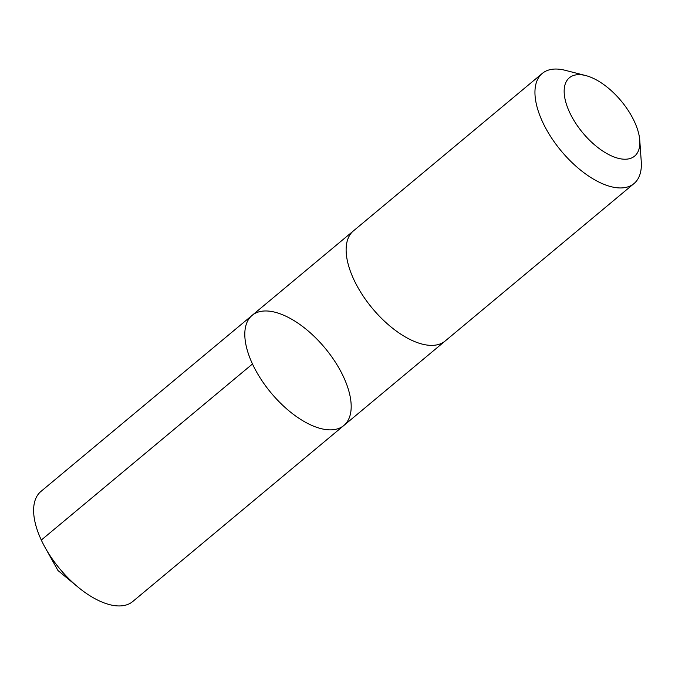 <?xml version="1.0" encoding="UTF-8"?>
<svg xmlns="http://www.w3.org/2000/svg" width="675" height="675" viewBox="0 0 675 675"><rect width="100%" height="100%" fill="white"/><g stroke="black" fill="none" stroke-linecap="round" stroke-linejoin="round"><path stroke-width="1.01" d="M289.052 410.906A71.66 35.075 -129.8 0 1 252.104 315.377A71.66 35.075 -129.8 0 1 324.928 347.962A71.66 35.075 -129.8 0 1 343.887 425.461A71.66 35.075 -129.8 0 1 289.052 410.906A71.66 35.075 -129.8 0 1 252.104 315.377L40.93 491.442A71.668 35.075 50.2 0 0 45.267 547.796A71.668 35.075 50.2 0 0 77.878 586.98A71.668 35.075 50.2 0 0 78.072 587.14A71.668 35.075 50.2 0 0 132.722 601.535L343.887 425.461A71.66 35.075 -129.8 0 1 289.052 410.906M585.731 75.566L565.279 70.327A71.668 35.075 50.2 0 0 542.253 73.448L353.438 230.884A71.668 35.075 50.2 0 0 372.389 308.391A71.668 35.075 50.2 0 0 445.222 340.968L634.044 183.532A71.668 35.075 50.2 0 0 641.25 161.452L639.773 140.383A50.979 24.95 50.2 0 0 608.369 88.138A50.979 24.95 50.2 0 0 585.731 75.566A50.979 24.95 50.2 0 0 566.047 103.047A50.979 24.95 50.2 0 0 609.204 154.811A50.979 24.95 50.2 0 0 639.773 140.383M542.253 73.448A71.668 35.075 50.2 0 0 561.212 150.955A71.668 35.075 50.2 0 0 634.044 183.532M252.475 363.994L41.302 540.067M45.267 547.796L57.983 570.535L78.072 587.14M353.118 231.154L252.104 315.377M444.901 341.229L343.887 425.461"/></g></svg>
